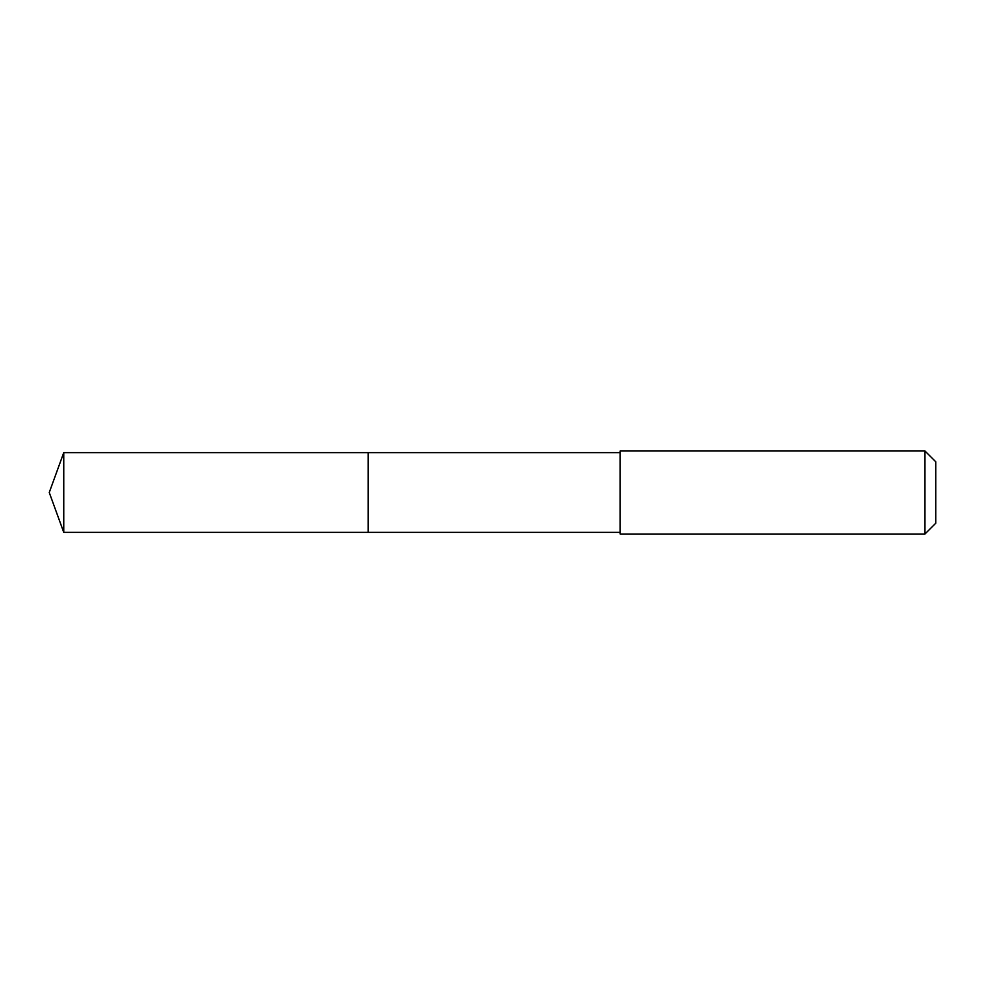 <?xml version="1.0" encoding="UTF-8"?>
<svg xmlns="http://www.w3.org/2000/svg" width="985" height="985" viewBox="0 0 985 985"><rect width="100%" height="100%" fill="white"/><g stroke="black" fill="none" stroke-linecap="round" stroke-linejoin="round"><path stroke-width="1.48" d="M620.168 452.632L63.754 452.632L63.754 532.368L368.144 532.368L368.144 452.632L368.144 532.368L620.168 532.368M63.754 532.368L49.25 492.5L63.754 452.632M620.168 450.982L620.168 534.018L924.952 534.018L924.952 450.982L620.168 450.982M924.952 450.982L935.75 461.768L935.75 523.232L924.952 534.018"/></g></svg>
